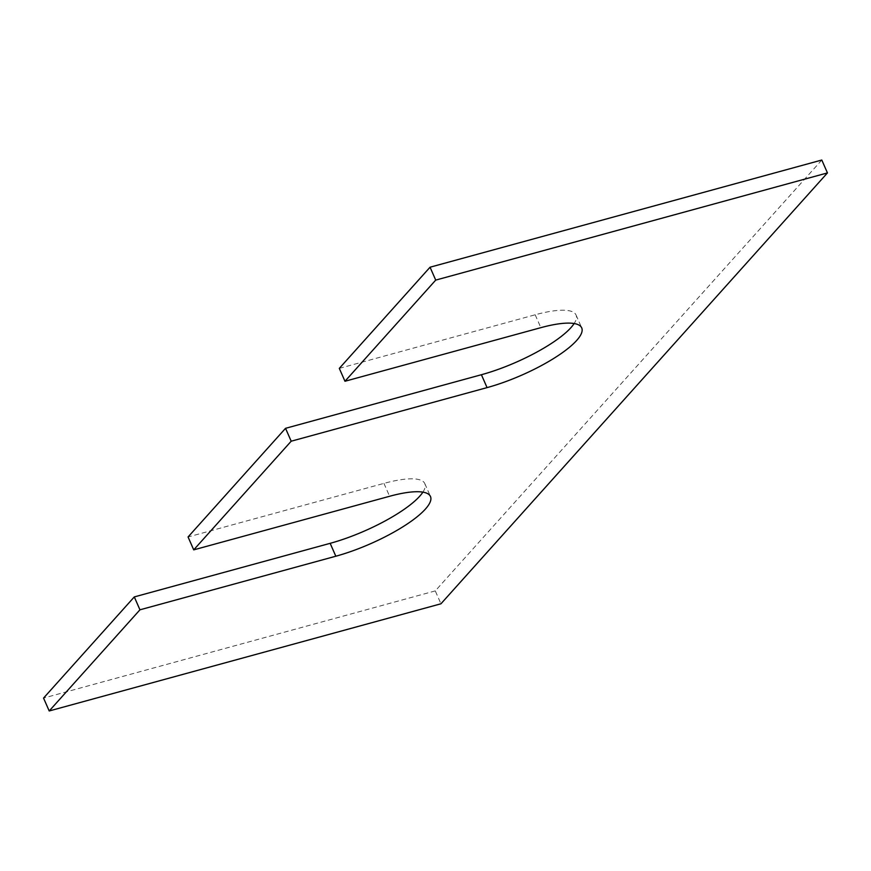 <?xml version="1.0" encoding="UTF-8"?>
<svg xmlns="http://www.w3.org/2000/svg" width="871" height="871" viewBox="0 0 871 871"><rect width="100%" height="100%" fill="white"/><g stroke="black" fill="none" stroke-linecap="round" stroke-linejoin="round"><path stroke-width="0.65" stroke-dasharray="4.36 3.27" d="M821.788 160.035L435.282 590.897L440.944 603.788M435.282 590.897L43.55 698.085M422.903 492.137A74.002 19.151 156.3 0 0 424.819 483.612A74.002 19.151 156.3 0 0 383.937 483.383L188.071 536.971M339.309 368.379L535.175 314.779A74.002 19.151 -23.7 0 1 576.058 315.008A74.002 19.151 -23.7 0 1 574.152 323.533M383.937 483.383L389.598 496.274M535.175 314.779L540.837 327.67M424.819 483.612L430.47 496.492M576.058 315.008L581.719 327.899"/><path stroke-width="1.31" d="M440.944 603.788L827.45 172.915L435.718 280.103L344.97 381.258L540.837 327.67A74.002 19.151 -23.7 0 1 581.719 327.899A74.002 19.151 -23.7 0 1 487.063 387.617L291.197 441.205L193.721 549.862L389.598 496.274A74.002 19.151 156.3 0 1 430.47 496.492A74.002 19.151 156.3 0 1 335.825 556.221L139.948 609.809L49.212 710.965L440.944 603.788M344.97 381.258L339.309 368.379L430.056 267.212L821.788 160.035L827.45 172.915M422.903 492.137A74.002 19.151 156.3 0 1 330.163 543.33L134.297 596.918L43.55 698.085L49.212 710.965M134.297 596.918L139.948 609.809M574.152 323.533A74.002 19.151 -23.7 0 1 481.402 374.726L285.536 428.325L188.071 536.971L193.721 549.862M285.536 428.325L291.197 441.205M430.056 267.212L435.718 280.103M330.163 543.33L335.825 556.221M481.402 374.726L487.063 387.617"/></g></svg>
